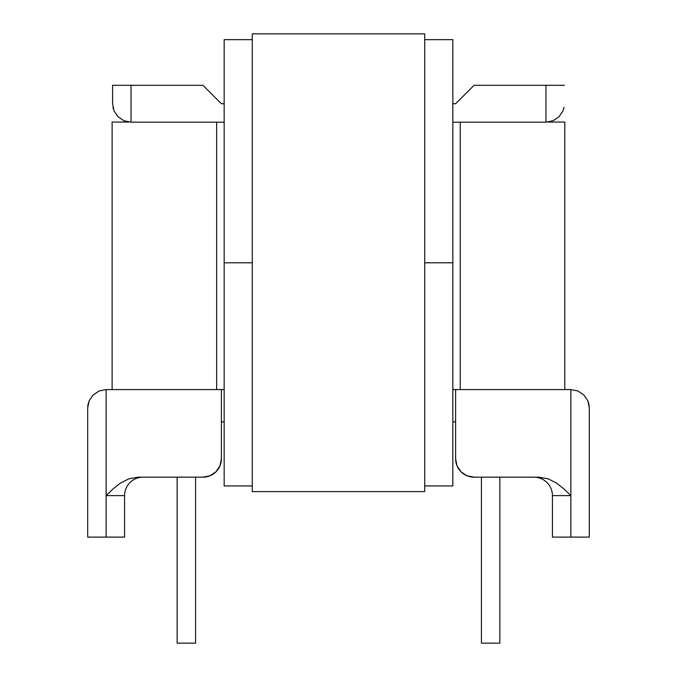 <?xml version="1.0" encoding="UTF-8"?>
<svg xmlns="http://www.w3.org/2000/svg" width="677" height="677" viewBox="0 0 677 677"><rect width="100%" height="100%" fill="white"/><g stroke="black" fill="none" stroke-linecap="round" stroke-linejoin="round"><path stroke-width="1.02" d="M474.044 477.175A18.44 18.44 0 0 1 455.604 458.735L455.604 389.58L452.837 389.58L570.863 389.58L577.921 390.984L583.904 394.987L587.898 400.97L588.948 404.423L589.303 408.019L587.898 400.97L583.904 394.987L577.921 390.984L583.904 394.987L587.898 400.97L588.948 404.423L587.898 400.97L583.904 394.987L577.921 390.984L583.904 394.987L587.898 400.97L583.904 394.987L577.921 390.984L583.904 394.987L577.921 390.984L583.904 394.987L587.898 400.97L589.303 408.019L589.303 537.115L589.303 408.019L587.898 400.97L583.904 394.987L577.921 390.984L570.863 389.58L570.863 495.623L552.415 495.623L552.415 537.115L570.863 537.115L570.863 495.623L564.043 489.022L556.612 483.141L548.209 478.851L538.917 477.175L474.044 477.175L466.986 475.779L474.044 477.175L538.917 477.175L548.209 478.851L556.612 483.141L564.043 489.022L570.863 495.623L570.863 389.58L455.604 389.58L455.604 458.735L457.009 465.793L461.003 471.776L457.009 465.793M138.083 477.175L202.956 477.175L210.014 475.779L215.997 471.776L219.991 465.793L221.396 458.735L221.396 389.58L106.137 389.58L106.137 495.623L112.957 489.022L120.388 483.141L128.791 478.851L138.083 477.175L202.956 477.175A18.44 18.44 0 0 0 221.396 458.735L221.396 389.58L106.137 389.58L99.079 390.984L93.096 394.987L89.102 400.97L87.697 408.019L87.697 537.115L87.697 407.918L89.102 400.97L93.096 394.987L99.079 390.984L93.096 394.987L89.102 400.97L87.697 408.019L89.102 400.97L93.096 394.987L99.079 390.984L93.096 394.987L89.102 400.97L87.697 408.019L89.102 400.97L88.052 404.423L89.102 400.97L93.096 394.987L89.102 400.97L93.096 394.987L99.079 390.984L93.096 394.987L99.079 390.984L106.137 389.58L106.137 537.115L124.585 537.115L124.585 495.623L106.137 495.623L112.957 489.022L120.388 483.141L128.791 478.851L138.083 477.175M545.967 122.182L452.837 122.182L545.967 122.182L553.024 120.777L545.967 122.182L545.967 85.302L564.406 85.302L545.967 85.302L545.967 122.182M224.163 122.182L131.033 122.182L131.033 85.302L202.956 85.302L221.396 103.742L224.163 103.742L221.396 103.742L202.956 85.302L112.594 85.302L112.594 103.742L113.998 110.8L112.949 107.338L113.998 110.8L117.993 116.782L113.998 110.8L117.993 116.782L123.976 120.777L117.993 116.782L123.976 120.777L131.033 122.182L224.163 122.182M452.837 103.742L455.604 103.742L474.044 85.302L545.967 85.302L474.044 85.302L455.604 103.742L452.837 103.742M466.986 475.779L461.003 471.776L466.986 475.779M224.163 389.58L221.396 389.58L224.163 389.58M221.396 421.856L224.163 421.856L221.396 421.856M452.837 421.856L455.604 421.856L452.837 421.856M87.697 537.115L124.585 537.115L124.585 495.623L106.137 495.623L106.137 537.115L87.697 537.115M552.415 495.623L570.863 495.623L570.863 537.115L589.303 537.115L552.415 537.115L552.415 495.623A18.44 18.44 0 0 0 533.975 477.175M112.594 85.302L131.033 85.302L131.033 122.182L123.976 120.777L117.993 116.782L113.998 110.8L112.594 103.742L112.594 85.302M219.991 465.793L215.997 471.776L210.014 475.779M564.051 107.338L563.002 110.8L564.051 107.338L563.002 110.8L559.007 116.782L563.002 110.8L559.007 116.782L553.024 120.777M589.303 408.019L587.898 400.97L583.904 394.987L577.921 390.984L583.904 394.987L587.898 400.97L589.303 408.019L587.898 400.97L583.904 394.987L587.898 400.97L589.303 408.019L587.898 400.97L589.303 408.019L587.898 400.97L583.904 394.987L577.921 390.984L583.904 394.987L587.898 400.97L589.303 408.019L587.898 400.97L583.904 394.987L587.898 400.97L589.303 407.994M87.697 480.492L87.697 489.945M143.025 477.175A18.44 18.44 0 0 0 124.585 495.623M589.303 489.945L589.303 480.492M589.303 477.183L589.303 483.302M570.863 389.58L577.921 390.984L583.904 394.987L577.921 390.984L583.904 394.987L577.921 390.984L583.904 394.987L587.898 400.97L583.904 394.987L577.921 390.984L570.863 389.58M587.898 400.97L583.904 394.987L587.898 400.97L588.948 404.423L587.898 400.97M87.697 408.019L89.102 400.97L93.096 394.987L89.102 400.97L88.052 404.423L89.102 400.97L93.096 394.987L89.102 400.97L93.096 394.987L89.102 400.97L87.697 408.019L89.102 400.97L93.096 394.987L89.102 400.97L93.096 394.987L99.079 390.984L106.137 389.58M89.102 400.97L93.096 394.987L99.079 390.984M87.705 407.656L88.027 404.55M88.086 404.245L88.966 401.292M559.007 116.782L563.002 110.8M177.137 477.175L177.137 643.15L177.137 477.175M195.577 643.15L195.577 477.175L195.577 643.15L177.137 643.15L195.577 643.15M499.863 477.175L499.863 643.15L481.423 643.15L481.423 477.175L481.423 643.15L499.863 643.15L499.863 477.175M564.796 122.038L564.796 389.58L564.796 122.038L548.268 122.038L564.796 122.038M460.25 122.182L460.25 389.58L460.25 122.182M216.665 122.182L216.665 389.58L216.665 122.182M112.111 122.038L112.111 389.58L112.111 122.038L128.732 122.038L112.111 122.038M452.837 262.794L424.716 262.794L452.837 262.794L452.837 39.655L424.716 39.655L452.837 39.655L452.837 262.794L424.716 262.794L452.837 262.794L452.837 485.934L424.716 485.934L452.837 485.934L452.837 262.794M252.284 262.794L224.163 262.794L252.284 262.794M252.284 39.655L224.163 39.655L224.163 485.934L252.284 485.934L224.163 485.934L224.163 39.655L252.284 39.655M424.716 491.612L252.284 491.612L424.716 491.612L424.716 33.85L252.284 33.85L424.716 33.85L424.716 491.612M252.284 33.85L252.284 491.612L252.284 33.85"/></g></svg>
